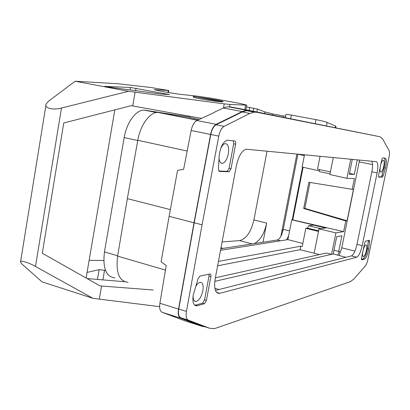 <?xml version="1.0" encoding="UTF-8"?>
<svg xmlns="http://www.w3.org/2000/svg" width="410" height="410" viewBox="0 0 410 410"><rect width="100%" height="100%" fill="white"/><g stroke="black" fill="none" stroke-linecap="round" stroke-linejoin="round"><path stroke-width="0.61" d="M375.857 135.925L249.162 110.423L246.723 110.269L242.233 111.546L216.147 124.332C213.554 125.88 211.693 129.252 210.576 134.454L191.152 130.477L184.07 167.126M191.152 130.477C192.295 125.337 194.207 122.016 196.882 120.514L214.63 112.335M280.445 240.803L277.309 239.999L220.826 248.737M184.023 167.126L183.613 169.34L177.566 170.381L169.13 216.336L161.12 261.708L166.214 265.567L159.9 303.262C159.218 308.166 159.956 311.175 162.104 312.276L185.059 320.886M202.068 224.798L218.791 136.125C219.878 131.113 221.646 127.853 224.106 126.357L249.874 113.406L254.272 112.114L256.645 112.253L380.178 136.786L382.586 138.882L389.121 150.706C389.638 151.879 389.623 153.929 389.064 156.856L367.811 259.761C367.17 262.62 366.345 264.686 365.336 265.962L353.82 279.046L350.509 281.583L215.901 328.154L213.851 328.661L209.51 328.236L188.272 320.128C186.335 319.098 185.725 316.197 186.447 311.436L202.068 224.798L194.222 222.763L210.786 134.485L218.791 136.125M368.641 249.039L369.61 241.557L369.384 240.311L365.556 241.121L364.618 243.094L361.512 258.192L361.666 259.894L364.51 259.099C366.325 257.839 367.703 254.487 368.641 249.039L367.375 248.726L368.375 240.526M356.69 257.219C358.832 256.035 360.662 252.186 362.179 245.677L377.133 172.882C378.312 166.275 378.025 162.539 376.277 161.684L246.354 149.225C241.946 150.429 238.63 155.882 236.411 165.584L215.178 278.856C213.825 288.327 215.209 293.181 219.34 293.422L356.69 257.219L351.462 255.881L215.44 290.429M197.118 305.773L204.467 303.728L206.425 300.417L210.873 276.612C211.119 274.905 210.853 274.023 210.074 273.962L199.931 276.104L198.086 278.646L193.253 294.995C192.259 302.098 193.407 305.722 196.692 305.865L197.118 305.773L195.221 305.194L202.596 303.154L204.559 299.853L208.992 276.068L208.997 274.188M378.594 175.147L381.766 159.726L382.648 157.886L385.308 158.188C386.676 159.193 386.686 162.493 385.344 168.095L383.171 175.828L382.412 177.181L378.737 177.053L378.594 175.147M235.612 144.171L231.014 168.797L229.175 171.759L219.34 171.416L218.386 169.063L219.186 155.902C220.313 146.918 223.03 141.675 227.345 140.179L234.838 140.984C235.617 141.26 235.878 142.326 235.612 144.171L233.674 143.766L229.087 168.366L227.248 171.324L218.735 171.021M205.231 326.872L202.099 326.319L180.508 318.134C178.458 317.053 177.802 314.039 178.54 309.099L159.9 303.262M169.13 216.336L194.002 222.784L178.54 309.099M361.4 259.284L363.239 258.777C365.059 257.516 366.437 254.169 367.375 248.726M383.171 175.828L381.879 175.562L381.115 176.915L378.532 176.823M339.229 255.543L341.771 247.814L359.529 160.069M352.318 159.377L349.315 174.235L354.312 174.445L357.269 159.854M302.534 167.152L292.233 219.77L343.626 231.629L345.789 220.949L347.091 220.785L353.471 189.317L352.195 189.333L354.383 178.534L346.906 178.335L350.76 159.224M343.626 231.629L335.903 232.875L331.572 254.318L333.222 253.939L336.702 236.693L341.889 235.786L338.706 251.479L339.562 251.289L337.666 255.128M194.002 222.784L210.576 134.454M233.31 140.809L233.674 143.766M220.39 149.317C221.82 145.796 223.465 143.889 225.326 143.587C228.196 144.084 229.2 147.508 228.334 153.868C227.073 159.475 225.075 162.652 222.353 163.395C220.549 163.416 219.442 161.76 219.032 158.429M362.179 245.677L356.987 244.391L371.855 171.785C372.808 166.752 372.792 163.241 371.808 161.253M356.987 244.391C355.48 250.884 353.635 254.712 351.462 255.881M128.033 282.264C119.187 281.45 115.712 272.737 117.598 256.127L127.336 198.64L137.796 140.287C140.369 125.06 149.727 112.253 157.681 112.386L197.743 120.115M242.233 111.546L223.378 107.999L226.94 106.841L230.543 106.943L248.942 110.382M189.579 117.245L159.208 112.483M189.753 116.271L189.553 117.383L199.188 119.453M194.688 305.291L195.221 305.194M380.68 172.144L380.946 172.2C382.017 171.775 382.955 169.817 383.765 166.327C384.431 162.544 384.262 160.494 383.253 160.182C382.351 160.459 381.495 162.058 380.685 164.984M292.822 219.714L303.098 167.275M223.378 107.999L214.773 111.992M170.365 209.607L127.336 198.64M352.195 189.333L308.853 182.26L303.682 208.495L304.861 208.413L309.981 182.445M363.173 250.11C364.059 246.958 364.987 245.206 365.971 244.842C366.909 245.052 367.073 246.871 366.458 250.305C365.587 253.99 364.577 256.096 363.419 256.629C362.594 256.542 362.363 255.076 362.737 252.227M220.534 250.3L287.887 239.624L288.614 235.888L286.529 239.84M193.136 295.677C193.084 299.628 194.079 301.57 196.118 301.504C199.183 300.428 201.428 296.84 202.863 290.741C203.652 285.278 202.765 282.459 200.203 282.28C198.604 282.572 197.051 284.12 195.539 286.913M380.239 167.147C379.824 170.35 380.06 172.036 380.946 172.2M381.879 175.562L384.052 167.833C385.282 162.888 385.374 159.633 384.339 158.075M75.179 81.231L48.605 101.116L46.125 104.053C43.931 107.979 52.864 110.464 61.479 108.04L128.514 91.297L75.179 81.231L118.147 83.753L150.578 87.453L168.792 90.518L154.165 89.646L162.98 91.635L178.13 94.069L198.168 96.294L211.37 98.226L240.567 103.592L246.723 105.119L229.954 104.453L224.239 103.863L135.105 92.173L132.722 105.934L131.22 105.662L63.755 122.974L42.302 253.257L100.076 285.898L101.572 286.021L99.307 299.121L92.885 298.295L42.03 281.865L22.14 264.199L20.51 262.128C19.357 259.786 28.126 262.257 35.485 266.474L92.885 298.295M292.233 219.77L291.761 219.821L288.614 235.888M319.364 170.903L302.093 167.049L304.497 154.77M215.378 277.806L326.375 253.026L331.572 254.318L214.799 281.362M319.416 254.579L314.162 253.262L319.026 228.888L335.903 232.875M345.789 220.949L303.682 208.495M346.906 178.335L329.871 174.527L333.258 157.542M304.861 208.413L347.091 220.785M349.489 173.379L354.312 174.445M330.004 173.845L319.467 171.6L319.159 169.514M330.393 171.892L317.524 169.166L320.077 156.272M105.047 86.156L110.034 87.253L161.53 94.11L169.627 94.607L130.539 87.474L105.011 86.382M287.887 239.624L302.831 243.458M320.769 228.642L308.75 225.705L313.599 225.1L325.427 227.991M319.026 228.888L326.15 227.893L291.761 219.821M318.637 230.835L307.474 228.093L308.75 225.705M218.448 261.411L300.75 246.2L302.216 246.574L305.829 228.308L318.519 231.43M305.829 228.308L307.474 228.093M300.75 246.2L300.053 249.7L217.628 265.788M314.173 253.216L300.053 249.7M219.042 289.511L214.86 288.25M193.335 96.411L222.205 101.829C220.078 101.921 207.578 100.235 200.879 98.943C195.862 98.005 193.31 97.36 193.233 96.991L193.335 96.411M345.835 257.311L333.222 253.939M333.971 250.223L338.706 251.479M189.604 117.106L144.048 110.09C135.997 109.911 126.618 122.575 124.189 137.57L104.458 251.919C102.572 268.33 106.108 276.986 115.066 277.888M304.343 155.564L297.911 154.242L283.274 229.318C281.86 235.442 279.871 239.004 277.309 239.999M254.272 112.114L246.676 110.69L242.218 111.961L216.131 124.768C213.646 126.254 211.862 129.493 210.786 134.485M246.676 110.69L256.455 112.217M194.222 222.763L178.765 309.032C178.053 313.778 178.683 316.669 180.651 317.704L203.109 326.196M246.4 106.861L257.475 109.05L264.87 111.925L272.64 113.929L283.377 115.927L283.131 117.198M285.606 116.214L283.377 115.927M285.334 117.639L285.934 114.528C286.088 114.272 287.897 114.457 291.356 115.082L315.961 119.628C321.153 120.637 324.884 121.57 327.149 122.421L335.554 126.09L335.985 126.388L335.723 127.689M282.239 229.246L282.864 231.117M267.043 151.162L253.913 219.929C251.022 232.024 246.251 238.917 239.599 240.608L222.102 241.915M221.016 247.707L223.158 248.378M280.845 236.385L296.886 154.037M254.364 243.55C260.165 240.511 264.271 233.7 266.674 223.101L262.994 242.213M201.479 118.393L132.722 105.934M128.514 91.297L135.105 92.173M197.963 97.18L215.358 99.753C220.498 100.706 223.117 101.367 223.214 101.731L222.205 101.829M99.307 299.121L159.628 306.659M124.578 281.726L87.063 278.544M87.063 272.419L99.153 269.636L105.513 270.462M153.299 290.003L101.572 286.021M103.756 260.468L89.129 260.329M114.826 109.87L86.11 278.006M180.508 318.134L162.104 312.276M364.51 259.099L363.239 258.777M369.61 241.557L368.339 241.244M382.392 177.187L381.095 176.915M216.147 124.332L196.882 120.514M165.481 270.108L117.598 256.127M202.099 326.319L184.172 320.605M219.796 293.329L216.582 292.376M229.093 171.759L227.166 171.329M231.014 168.797L229.087 168.366M210.873 276.612L208.992 276.068M206.425 300.417L204.559 299.853M377.133 172.882L371.855 171.785M204.467 303.728L202.596 303.154M341.771 247.814L354.947 251.115M359.211 161.858L372.546 164.564M187.18 151.034L137.796 140.287M385.344 168.095L384.052 167.833M61.479 108.04L35.485 266.474M130.119 89.928L130.539 87.474M156.917 112.442L145.581 110.193M117.66 255.773L104.458 251.919M137.755 140.522L124.189 137.57M289.593 230.897L283.274 229.318M216.131 124.768L224.106 126.357M242.218 111.961L249.874 113.406M202.232 325.914L209.51 328.236M180.651 317.704L188.272 320.128M178.765 309.032L186.447 311.436M253.165 111.218L253.749 108.127M249.736 107.384L249.167 110.423M249.09 110.838L249.034 111.13M291.356 115.082L290.659 118.7M315.961 119.628L315.182 123.594M327.149 122.421L326.473 125.844M335.252 127.597L335.554 126.09M252.114 243.894L239.599 240.608M266.674 223.101L253.913 219.929M272.424 115.061L272.64 113.929M264.573 113.493L264.87 111.925M256.921 111.971L257.475 109.05M135.623 90.661L136.043 88.227M167.721 94.536L167.792 94.131M245.59 105.18L244.708 109.89M229.518 106.795L229.954 104.453M223.486 107.953L224.239 103.863M104.565 270.175L102.884 279.886M99.153 269.636L97.467 279.425M168.274 90.523L167.921 92.522M155.636 89.641L155.544 90.154M382.412 177.181L381.115 176.915M194.796 305.281L196.692 305.865M246.723 110.269L227.939 106.759M219.34 293.422L216.916 292.699M229.175 171.759L227.248 171.324M363.419 256.629L363.086 256.547M196.118 301.504L194.514 301.012M197.42 120.263L157.681 112.386M45.915 105.355L20.608 261.549M144.048 110.09L156.328 112.524M245.79 110.095L246.723 105.119M168.792 90.518L168.423 92.609M222.353 163.395L221.133 163.124"/></g></svg>
